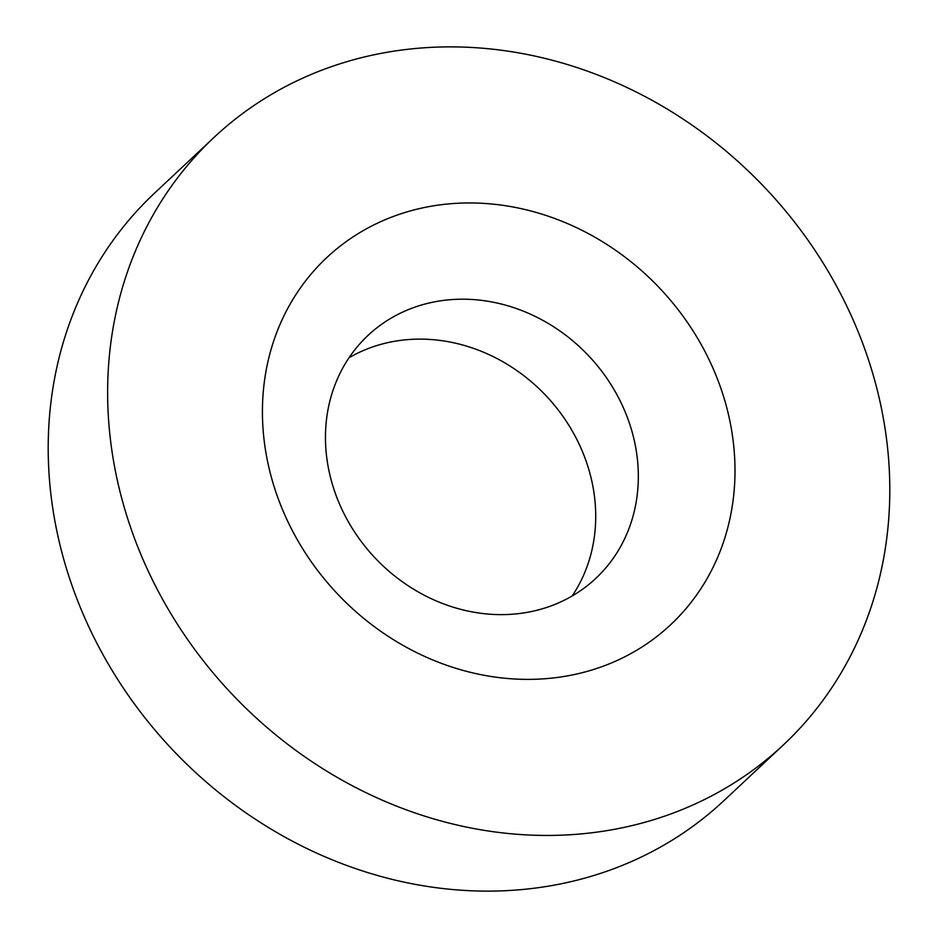 <?xml version="1.0" encoding="UTF-8"?>
<svg xmlns="http://www.w3.org/2000/svg" width="938" height="938" viewBox="0 0 938 938"><rect width="100%" height="100%" fill="white"/><g stroke="black" fill="none" stroke-linecap="round" stroke-linejoin="round"><path stroke-width="1.41" d="M349.018 357.765A166.518 147.032 -133.1 0 1 393.561 341.467A166.518 147.032 -133.1 0 1 563.281 416.859A166.518 147.032 -133.1 0 1 572.168 595.982M527.625 612.28A166.518 147.032 -133.1 0 1 349.006 522.935A166.518 147.032 -133.1 0 1 368.059 335.382A166.518 147.032 -133.1 0 1 436.182 301.544A166.518 147.032 -133.1 0 1 614.8 390.9A166.518 147.032 -133.1 0 1 595.747 578.441A166.518 147.032 -133.1 0 1 527.625 612.28M384.404 52.751A416.308 367.579 -133.1 0 1 830.951 276.124A416.308 367.579 -133.1 0 1 783.324 744.983A416.308 367.579 -133.1 0 1 613.03 829.579A416.308 367.579 -133.1 0 1 166.483 606.206A416.308 367.579 -133.1 0 1 214.099 137.347A416.308 367.579 -133.1 0 1 384.404 52.751M783.324 744.983L723.902 800.653A416.308 367.579 -133.1 0 1 553.596 885.249A416.308 367.579 -133.1 0 1 107.049 661.876A416.308 367.579 -133.1 0 1 154.676 193.017L214.099 137.347M567.783 675.829A251.513 222.072 -133.1 0 1 272.735 482.097A251.513 222.072 -133.1 0 1 429.651 206.501A251.513 222.072 -133.1 0 1 724.687 400.221A251.513 222.072 -133.1 0 1 567.783 675.829"/></g></svg>
